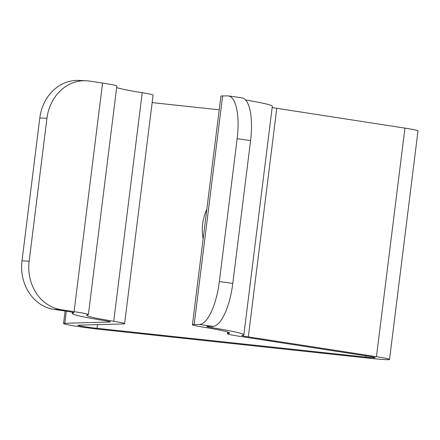 <?xml version="1.0" encoding="UTF-8"?>
<svg xmlns="http://www.w3.org/2000/svg" width="440" height="440" viewBox="0 0 440 440"><rect width="100%" height="100%" fill="white"/><g stroke="black" fill="none" stroke-linecap="round" stroke-linejoin="round"><path stroke-width="0.66" d="M228.069 333.514A72.061 3.339 -172.9 0 0 229.554 333.036A72.061 3.339 -172.9 0 0 203.044 327.107A28.826 1.337 7.1 0 1 192.44 324.736A28.826 1.337 7.1 0 1 194.161 324.5L199.337 324.473A43.236 14.537 -82 0 0 219.346 281.54L232.788 283.443A43.236 14.537 98 0 1 212.779 326.37L207.603 326.398A14.41 0.665 -172.9 0 0 206.74 326.519A14.41 0.665 -172.9 0 0 212.042 327.701A86.471 4.004 7.1 0 1 243.854 334.818A86.471 4.004 7.1 0 1 242.077 335.39A14.41 0.665 -172.9 0 0 241.78 335.489A14.41 0.665 -172.9 0 0 248.314 336.87L376.464 356.692A28.826 1.337 7.1 0 1 389.532 359.452A28.826 1.337 7.1 0 1 370.711 358.375L101.943 329.571A28.826 1.337 7.1 0 1 63.553 323.527A28.826 1.337 7.1 0 1 64.817 323.296L109.687 322.014A14.41 0.665 -172.9 0 0 110.314 321.899A14.41 0.665 -172.9 0 0 104.88 320.689A86.471 4.004 7.1 0 1 72.243 313.44A86.471 4.004 7.1 0 1 73.816 312.889A14.41 0.665 -172.9 0 0 74.08 312.796A14.41 0.665 -172.9 0 0 66.93 311.322L53.818 309.337A43.236 37.527 -87.5 0 1 22 260.854L29.15 261.162A43.236 37.527 92.5 0 0 60.968 309.645L74.08 311.63A28.826 1.337 7.1 0 1 88.38 314.578A28.826 1.337 7.1 0 1 87.857 314.765A72.061 3.339 -172.9 0 0 86.543 315.222A72.061 3.339 -172.9 0 0 113.74 321.261A28.826 1.337 7.1 0 1 124.619 323.675A28.826 1.337 7.1 0 1 123.354 323.906L78.485 325.193A14.41 0.665 -172.9 0 0 77.858 325.309A14.41 0.665 -172.9 0 0 97.047 328.328L365.822 357.132A14.41 0.665 -172.9 0 0 375.227 357.671A14.41 0.665 -172.9 0 0 368.693 356.29L240.543 336.468A28.826 1.337 7.1 0 1 227.475 333.707A28.826 1.337 7.1 0 1 228.069 333.514L228.234 332.206M192.44 324.736L220.907 96.162A28.826 1.337 7.1 0 1 222.635 95.925L227.81 95.898A43.236 14.537 -82 0 1 228.525 95.948L241.962 97.851A43.236 14.537 98 0 1 250.58 140.586L232.788 283.443M250.58 140.586L237.144 138.683L219.346 281.54M237.144 138.683A43.236 14.537 -82 0 0 228.525 95.948M245.614 99.974A86.471 4.004 7.1 0 1 272.327 106.243L243.854 334.818M272.173 107.492A14.41 0.665 -172.9 0 0 276.782 108.295L404.932 128.123A28.826 1.337 7.1 0 1 418 130.883L389.532 359.452M88.38 314.578L116.853 86.009A28.826 1.337 7.1 0 0 102.547 83.055L89.441 81.07A43.236 37.527 92.5 0 0 85.949 80.734A43.236 37.527 92.5 0 0 46.943 118.3L39.792 117.997L22 260.854M39.792 117.997A43.236 37.527 -87.5 0 1 78.799 80.427L85.949 80.734M46.943 118.3L29.15 261.162M116.655 87.588A72.061 3.339 -172.9 0 0 142.208 92.692A28.826 1.337 7.1 0 1 153.087 95.106L124.619 323.675M206.816 209.303A46.117 43.197 -75.8 0 0 203.137 238.865M152.152 102.614L219.208 109.797M222.635 95.925L194.161 324.5M212.207 326.375L212.042 327.701M276.782 108.295L248.314 336.87M404.932 128.123L376.464 356.692M66.319 311.229L64.817 323.296M109.731 321.629L109.687 322.014M102.547 83.055L74.08 311.63M142.208 92.692L113.74 321.261M97.51 324.649L97.047 328.328M365.976 355.872L365.822 357.132M60.968 309.645L53.818 309.337M212.779 326.37L199.337 324.473M65.109 311.047L63.553 323.527M72.391 312.268L72.243 313.44M227.689 332.019L227.475 333.707"/></g></svg>
